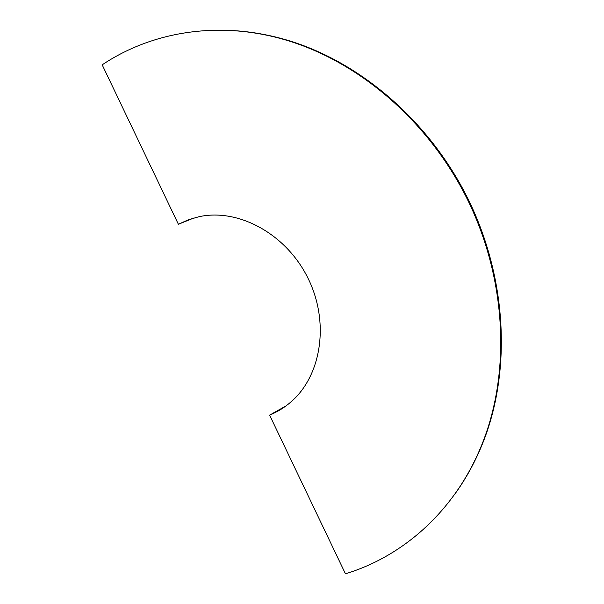 <?xml version="1.0" encoding="UTF-8"?>
<svg xmlns="http://www.w3.org/2000/svg" width="604" height="604" viewBox="0 0 604 604"><rect width="100%" height="100%" fill="white"/><g stroke="black" fill="none" stroke-linecap="round" stroke-linejoin="round"><path stroke-width="0.91" d="M286.039 405.888L269.611 415.129C277.228 412.011 284.227 407.715 290.599 402.241C321.419 376.126 329.92 322.385 308.01 278.248C286.334 233.99 238.557 208.07 199.116 216.685L188.425 219.743L178.384 224.265L102.182 64.824C151.581 31.793 217.953 20.294 284.59 39.675C358.021 60.898 428.432 120.611 467.428 199.441C506.22 278.376 510.742 370.66 482.921 441.932C456.783 509.255 404.378 555.914 345.45 573.8L269.611 415.129M178.384 224.265L194.095 217.916M227.466 30.321C246.689 30.947 266.092 34.081 285.662 39.698C358.957 60.876 429.225 120.453 468.13 199.101C506.831 277.855 511.339 369.942 483.555 441.079C475.854 460.701 466.16 478.549 454.472 494.616M285.662 39.698L284.59 39.675M483.555 441.079L482.921 441.932"/></g></svg>
